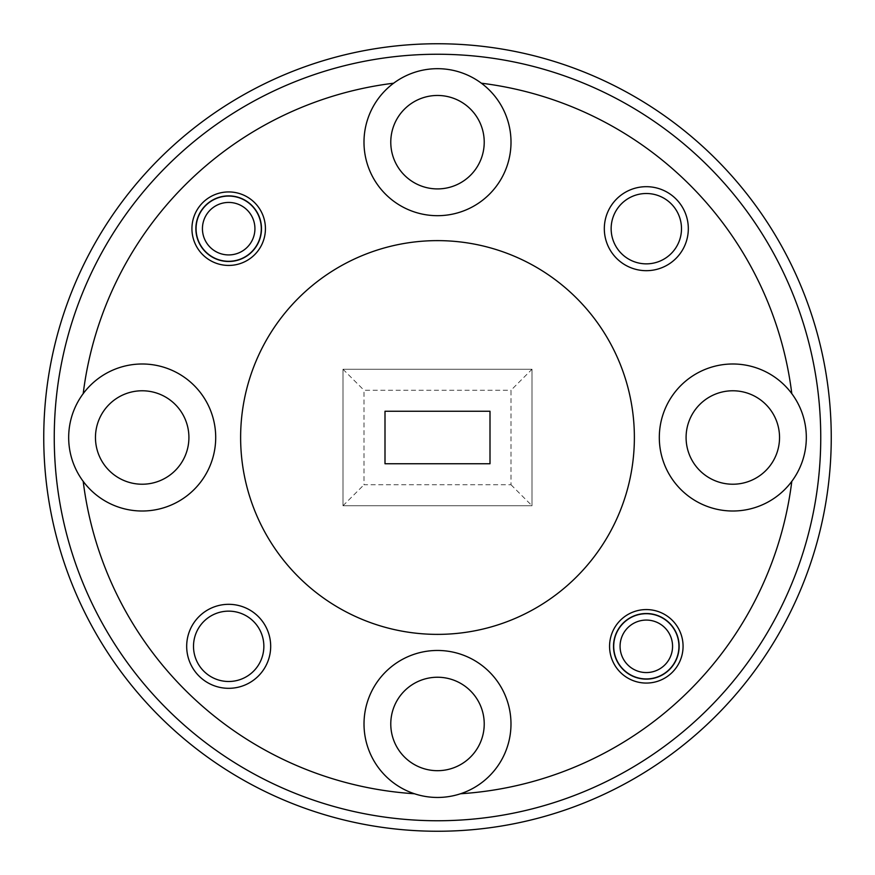 <?xml version="1.0" encoding="UTF-8"?>
<svg xmlns="http://www.w3.org/2000/svg" width="875" height="875" viewBox="0 0 875 875"><rect width="100%" height="100%" fill="white"/><g stroke="black" fill="none" stroke-linecap="round" stroke-linejoin="round"><path stroke-width="0.66" stroke-dasharray="4.38 3.28" d="M364 142.188A73.5 73.5 0 0 0 437.5 215.688A73.5 73.5 0 0 0 511 142.188A73.5 73.5 0 0 0 437.5 68.688A73.5 73.5 0 0 0 364 142.188M659.312 437.5A73.5 73.5 0 0 0 732.812 511A73.5 73.5 0 0 0 806.312 437.5A73.5 73.5 0 0 0 732.812 364A73.5 73.5 0 0 0 659.312 437.5M364 723.964A73.5 73.5 0 0 0 437.5 797.464A73.5 73.5 0 0 0 511 723.964A73.5 73.5 0 0 0 437.5 650.464A73.5 73.5 0 0 0 364 723.964M68.688 437.5A73.5 73.5 0 0 0 142.188 511A73.5 73.5 0 0 0 215.688 437.5A73.5 73.5 0 0 0 142.188 364A73.5 73.5 0 0 0 68.688 437.5M611.144 228.681A35.175 35.175 0 0 0 646.319 263.856A35.175 35.175 0 0 0 681.494 228.681A35.175 35.175 0 0 0 646.319 193.506A35.175 35.175 0 0 0 611.144 228.681M193.506 646.319A35.175 35.175 0 0 0 228.681 681.494A35.175 35.175 0 0 0 263.856 646.319A35.175 35.175 0 0 0 228.681 611.144A35.175 35.175 0 0 0 193.506 646.319M196.394 228.681A32.288 32.288 0 0 0 228.681 260.969A32.288 32.288 0 0 0 260.969 228.681A32.288 32.288 0 0 0 228.681 196.394A32.288 32.288 0 0 0 196.394 228.681A32.288 32.288 0 0 0 228.681 260.969A32.288 32.288 0 0 0 260.969 228.681A32.288 32.288 0 0 0 228.681 196.394A32.288 32.288 0 0 0 196.394 228.681M614.031 646.319A32.288 32.288 0 0 0 646.319 678.606A32.288 32.288 0 0 0 678.606 646.319A32.288 32.288 0 0 0 646.319 614.031A32.288 32.288 0 0 0 614.031 646.319A32.288 32.288 0 0 0 646.319 678.606A32.288 32.288 0 0 0 678.606 646.319A32.288 32.288 0 0 0 646.319 614.031A32.288 32.288 0 0 0 614.031 646.319M54.25 437.5A383.25 383.25 0 0 1 437.5 54.25A383.25 383.25 0 0 1 820.75 437.5A383.25 383.25 0 0 1 437.5 820.75A383.25 383.25 0 0 1 54.25 437.5M831.25 437.5A393.75 393.75 0 0 0 437.5 43.75A393.75 393.75 0 0 0 43.75 437.5A393.75 393.75 0 0 0 437.5 831.25A393.75 393.75 0 0 0 831.25 437.5M634.375 437.5A196.875 196.875 0 0 0 437.5 240.625A196.875 196.875 0 0 0 240.625 437.5A196.875 196.875 0 0 0 437.5 634.375A196.875 196.875 0 0 0 634.375 437.5M95.463 437.5A46.725 46.725 0 0 0 142.188 484.225A46.725 46.725 0 0 0 188.912 437.5A46.725 46.725 0 0 0 142.188 390.775A46.725 46.725 0 0 0 95.463 437.5M390.775 723.964A46.725 46.725 0 0 0 437.5 770.689A46.725 46.725 0 0 0 484.225 723.964A46.725 46.725 0 0 0 437.5 677.239A46.725 46.725 0 0 0 390.775 723.964M686.087 437.5A46.725 46.725 0 0 0 732.812 484.225A46.725 46.725 0 0 0 779.538 437.5A46.725 46.725 0 0 0 732.812 390.775A46.725 46.725 0 0 0 686.087 437.5M390.775 142.188A46.725 46.725 0 0 0 437.5 188.912A46.725 46.725 0 0 0 484.225 142.188A46.725 46.725 0 0 0 437.5 95.463A46.725 46.725 0 0 0 390.775 142.188M83.202 481.359A357 357 0 0 0 414.466 793.756M460.534 793.756A357 357 0 0 0 791.798 481.359M791.798 393.641A357 357 0 0 0 481.359 83.202M532 369.25L532 505.75L343 505.75L343 369.25L532 369.25L343 369.25L343 505.75L532 505.75L532 369.25L511 390.25L511 484.75L364 484.75L364 390.25L511 390.25M393.641 83.202A357 357 0 0 0 83.202 393.641M385 411.25L385 463.75L490 463.75L490 411.25L385 411.25M343 369.25L364 390.25M511 484.75L532 505.75M343 505.75L364 484.75M212.636 249.452A26.25 26.25 0 0 1 207.911 212.636A26.25 26.25 0 0 1 244.727 207.911A26.25 26.25 0 0 1 249.452 244.727A26.25 26.25 0 0 1 212.636 249.452M248.741 202.716A32.812 32.812 0 0 0 202.716 208.622A32.812 32.812 0 0 0 208.622 254.647A32.812 32.812 0 0 0 254.647 248.741A32.812 32.812 0 0 0 248.741 202.716M630.273 667.089A26.25 26.25 0 0 1 625.548 630.273A26.25 26.25 0 0 1 662.364 625.548A26.25 26.25 0 0 1 667.089 662.364A26.25 26.25 0 0 1 630.273 667.089M666.378 620.353A32.812 32.812 0 0 0 620.353 626.259A32.812 32.812 0 0 0 626.259 672.284A32.812 32.812 0 0 0 672.284 666.378A32.812 32.812 0 0 0 666.378 620.353"/><path stroke-width="1.31" d="M393.641 83.202A73.5 73.5 0 0 0 437.5 215.688A73.5 73.5 0 0 0 481.359 83.202A73.5 73.5 0 0 0 393.641 83.202A357 357 0 0 0 83.202 393.641A73.5 73.5 0 0 0 165.287 507.281A73.5 73.5 0 0 0 165.287 367.719A73.5 73.5 0 0 0 83.202 393.641M791.798 393.641A73.5 73.5 0 0 0 659.312 437.5A73.5 73.5 0 0 0 791.798 481.359A73.5 73.5 0 0 0 791.798 393.641A357 357 0 0 0 481.359 83.202M460.534 793.756A73.5 73.5 0 0 0 437.5 650.464A73.5 73.5 0 0 0 414.466 793.756A73.5 73.5 0 0 0 460.534 793.756A357 357 0 0 0 791.798 481.359M604.319 228.681A42 42 0 0 0 646.319 270.681A42 42 0 0 0 688.319 228.681A42 42 0 0 0 646.319 186.681A42 42 0 0 0 604.319 228.681M611.144 228.681A35.175 35.175 0 0 0 646.319 263.856A35.175 35.175 0 0 0 681.494 228.681A35.175 35.175 0 0 0 646.319 193.506A35.175 35.175 0 0 0 611.144 228.681M186.681 646.319A42 42 0 0 0 228.681 688.319A42 42 0 0 0 270.681 646.319A42 42 0 0 0 228.681 604.319A42 42 0 0 0 186.681 646.319M193.506 646.319A35.175 35.175 0 0 0 228.681 681.494A35.175 35.175 0 0 0 263.856 646.319A35.175 35.175 0 0 0 228.681 611.144A35.175 35.175 0 0 0 193.506 646.319M191.931 228.681A36.75 36.75 0 0 0 228.681 265.431A36.75 36.75 0 0 0 265.431 228.681A36.75 36.75 0 0 0 228.681 191.931A36.75 36.75 0 0 0 191.931 228.681M609.569 646.319A36.75 36.75 0 0 0 646.319 683.069A36.75 36.75 0 0 0 683.069 646.319A36.75 36.75 0 0 0 646.319 609.569A36.75 36.75 0 0 0 609.569 646.319M820.75 437.5A383.25 383.25 0 0 0 437.5 54.25A383.25 383.25 0 0 0 54.25 437.5A383.25 383.25 0 0 0 437.5 820.75A383.25 383.25 0 0 0 820.75 437.5M43.75 437.5A393.75 393.75 0 0 1 437.5 43.75A393.75 393.75 0 0 1 831.25 437.5A393.75 393.75 0 0 1 437.5 831.25A393.75 393.75 0 0 1 43.75 437.5M634.375 437.5A196.875 196.875 0 0 0 437.5 240.625A196.875 196.875 0 0 0 240.625 437.5A196.875 196.875 0 0 0 437.5 634.375A196.875 196.875 0 0 0 634.375 437.5M188.912 437.5A46.725 46.725 0 0 1 142.188 484.225A46.725 46.725 0 0 1 95.463 437.5A46.725 46.725 0 0 1 142.188 390.775A46.725 46.725 0 0 1 188.912 437.5M484.225 723.964A46.725 46.725 0 0 1 437.5 770.689A46.725 46.725 0 0 1 390.775 723.964A46.725 46.725 0 0 1 437.5 677.239A46.725 46.725 0 0 1 484.225 723.964M779.538 437.5A46.725 46.725 0 0 1 732.812 484.225A46.725 46.725 0 0 1 686.087 437.5A46.725 46.725 0 0 1 732.812 390.775A46.725 46.725 0 0 1 779.538 437.5M484.225 142.188A46.725 46.725 0 0 1 437.5 188.912A46.725 46.725 0 0 1 390.775 142.188A46.725 46.725 0 0 1 437.5 95.463A46.725 46.725 0 0 1 484.225 142.188M83.202 481.359A357 357 0 0 0 414.466 793.756M385 411.25L385 463.75L490 463.75L490 411.25L385 411.25M244.727 207.911A26.25 26.25 0 0 0 207.911 212.636A26.25 26.25 0 0 0 212.636 249.452A26.25 26.25 0 0 0 249.452 244.727A26.25 26.25 0 0 0 244.727 207.911M208.622 254.647A32.812 32.812 0 0 1 202.716 208.622A32.812 32.812 0 0 1 248.741 202.716A32.812 32.812 0 0 1 254.647 248.741A32.812 32.812 0 0 1 208.622 254.647M662.364 625.548A26.25 26.25 0 0 0 625.548 630.273A26.25 26.25 0 0 0 630.273 667.089A26.25 26.25 0 0 0 667.089 662.364A26.25 26.25 0 0 0 662.364 625.548M626.259 672.284A32.812 32.812 0 0 1 620.353 626.259A32.812 32.812 0 0 1 666.378 620.353A32.812 32.812 0 0 1 672.284 666.378A32.812 32.812 0 0 1 626.259 672.284"/></g></svg>
